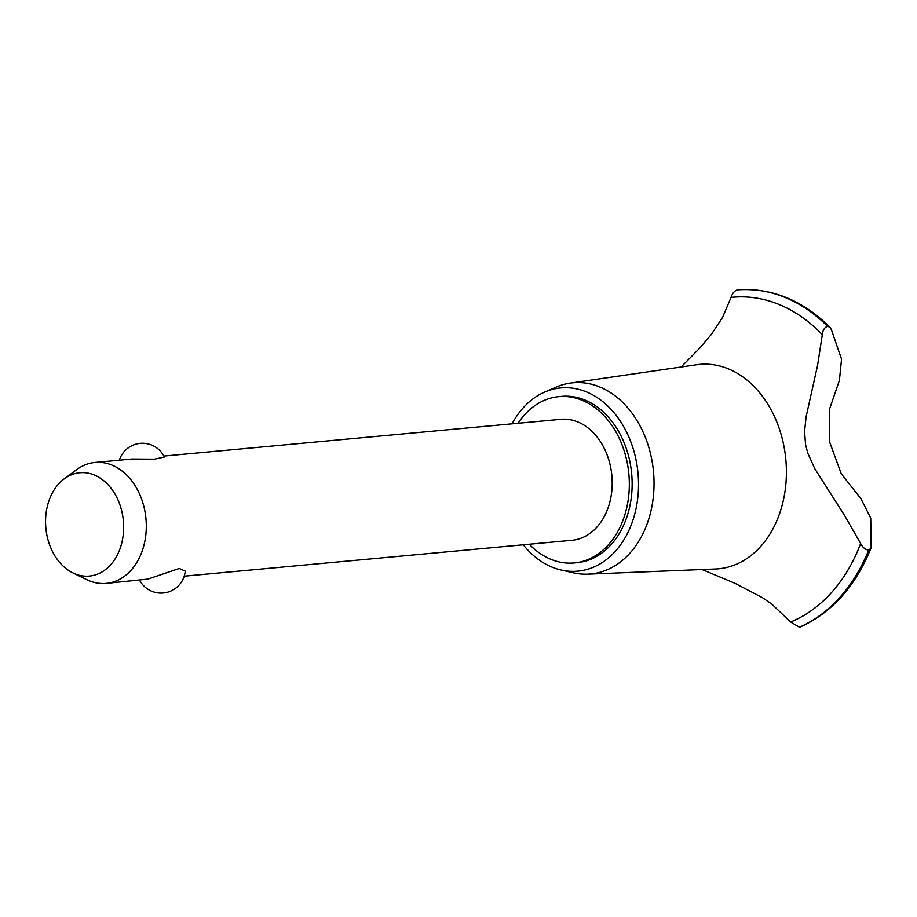 <?xml version="1.0" encoding="UTF-8"?>
<svg xmlns="http://www.w3.org/2000/svg" width="917" height="917" viewBox="0 0 917 917"><rect width="100%" height="100%" fill="white"/><g stroke="black" fill="none" stroke-linecap="round" stroke-linejoin="round"><path stroke-width="1.38" d="M529.281 544.217A83.504 62.643 -95.3 0 0 574.191 562.935L576.988 562.671A83.504 62.643 -95.3 0 0 584.324 561.41A83.504 62.643 -95.3 0 0 631.102 468.828A83.504 62.643 -95.3 0 0 561.594 396.373L558.797 396.637A83.504 62.643 -95.3 0 0 551.472 397.909A83.504 62.643 -95.3 0 0 518.094 423.276M574.191 562.935A83.504 62.643 -95.3 0 0 581.527 561.663A83.504 62.643 -95.3 0 0 628.294 469.091A83.504 62.643 -95.3 0 0 558.797 396.637M163.868 456.07L560.895 419.31A60.728 45.552 84.7 0 1 611.444 472.003A60.728 45.552 84.7 0 1 577.423 539.334A60.728 45.552 84.7 0 1 572.093 540.262L184.191 576.163M119.325 460.185A24.289 24.289 0 0 1 164.361 457.021L154.377 459.165L131.991 459.016L95.001 462.443A60.728 45.552 84.7 0 1 145.551 515.136A60.728 45.552 84.7 0 1 111.53 582.467A60.728 45.552 84.7 0 1 106.2 583.384A60.728 45.552 84.7 0 1 86.977 579.727L72.959 572.93A51.891 38.927 -95.3 0 0 93.947 575.268A51.891 38.927 -95.3 0 0 122.523 514.712A51.891 38.927 -95.3 0 0 75.263 473.516A51.891 38.927 -95.3 0 0 64.247 478.812A51.891 38.927 -95.3 0 0 45.85 527.986A51.891 38.927 -95.3 0 0 72.959 572.93M64.247 478.812L76.776 469.573A60.728 45.552 84.7 0 1 89.671 463.36A60.728 45.552 84.7 0 1 95.001 462.443M106.2 583.384L147.855 579.097L179.285 568.448L185.234 571.096A24.289 24.289 0 0 1 139.648 580.289M523.263 544.778A92.009 69.016 -95.3 0 0 561.135 570.019A92.009 69.016 -95.3 0 0 585.848 569.744A92.009 69.016 -95.3 0 0 636.524 462.363A92.009 69.016 -95.3 0 0 552.733 389.312A92.009 69.016 -95.3 0 0 544.664 392.075A92.009 69.016 -95.3 0 0 512.076 423.837M561.135 570.019L573.274 572.781A95.998 72.007 -95.3 0 0 587.843 574.145A95.998 72.007 -95.3 0 0 599.065 572.506A95.998 72.007 -95.3 0 0 652.583 464.231A95.998 72.007 -95.3 0 0 570.156 383.111A95.998 72.007 -95.3 0 0 564.517 384.234A95.998 72.007 -95.3 0 0 556.092 387.123L544.664 392.075M587.843 574.145L715.65 568.976A102.635 76.982 -95.3 0 0 727.639 567.21A102.635 76.982 -95.3 0 0 784.849 451.462A102.635 76.982 -95.3 0 0 696.737 364.737L570.156 383.111M702.09 569.526L735.102 583.338L762.657 597.804L771.782 604.085L790.626 622.013A166.458 124.861 -95.3 0 0 860.639 543.552L844.695 515.675L814.777 468.667L807.82 453.227L805.55 444.516L804.576 431.426L806.112 416.742L817.597 365.264L822.308 334.682A166.458 124.861 -95.3 0 0 731.055 297.406L722.481 317.557L711.443 334.292L699.958 347.91L681.09 367.006M822.308 334.682C822.836 330.063 824.601 327.277 827.604 326.326L830 327.243L831.318 329.524L841.554 359.155L839.399 380.383L829.427 409.463L829.736 442.281L841.221 473.699L861.178 499.054L870.737 518.139L871.15 546.578L870.863 548.4L868.663 550.051C865.43 549.741 862.759 547.575 860.639 543.552M790.626 622.013L799.441 627.217L800.392 626.987C831.948 612.545 855.435 586.353 870.863 548.4M827.684 326.326A173.382 130.054 -95.3 0 0 738.059 289.783A173.382 130.054 -95.3 0 0 737.6 289.818L737.52 289.829C734.528 290.655 732.374 293.176 731.055 297.406M799.441 627.217A173.382 130.054 -95.3 0 0 868.663 550.051M799.521 627.205A173.382 130.054 -95.3 0 0 868.743 550.04M827.604 326.326A173.382 130.054 -95.3 0 0 737.52 289.829M738.059 289.783C771.908 287.72 802.558 300.203 830 327.243"/></g></svg>
